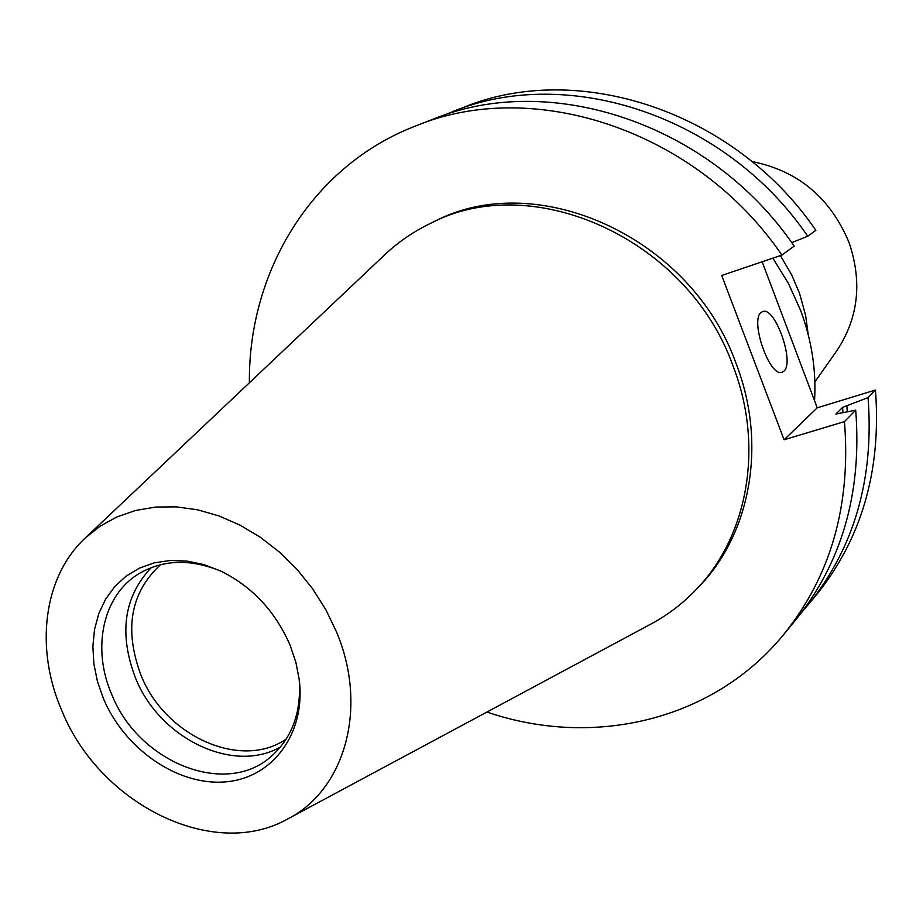 <?xml version="1.0" encoding="UTF-8"?>
<svg xmlns="http://www.w3.org/2000/svg" width="923" height="923" viewBox="0 0 923 923"><rect width="100%" height="100%" fill="white"/><g stroke="black" fill="none" stroke-linecap="round" stroke-linejoin="round"><path stroke-width="1.38" d="M814.859 381.949L836.78 350.798C858.367 318.239 862.463 282.173 849.079 242.599C830.365 197.787 798.014 170.767 752.014 161.548M808.213 334.588L805.617 315.435L799.572 293.445L791.749 274.973L780.408 255.59M761.36 312.297C749.384 319.52 769.713 378.061 782.127 372.211L783.685 371.323C795.165 363.131 775.066 305.951 762.64 311.605L761.36 312.297M772.851 258.152L788.473 283.523L800.679 310.555C811.721 340.322 816.347 370.365 814.548 400.709M286.315 739C240.995 770.486 165.009 736.093 141.011 675.244C123.936 629.428 130.443 592.578 160.544 564.68M280.627 746.88C233.254 774.397 159.494 738.423 135.508 678.047C118.617 633.57 123.867 596.754 151.268 567.587M299.156 679.028C301.59 712.302 292.083 738.262 270.647 756.906C224.877 797.38 138.323 762.006 111.787 694.546C91.608 648.546 102.649 595.647 138.612 573.898C163.059 559.43 190.692 558.588 221.497 571.395M290.064 645.131L295.879 662.322L299.248 679.709C305.986 733.935 272.135 778.62 224.774 781.931C177.481 785.681 124.767 749.095 103.491 698.769L97.434 681.428L93.858 663.799L92.877 646.319L94.538 629.428L98.807 613.564L105.614 599.142L114.798 586.532L126.151 576.102L139.396 568.13L154.199 562.857L170.19 560.48L186.931 561.057L203.995 564.622L220.885 571.095C252.314 586.74 275.366 611.418 290.064 645.131M61.876 710.733C34.693 648.627 43.185 577.221 85.008 538.236L100.03 526.225L117.002 516.903L135.612 510.465L155.526 507.073L176.351 506.854L197.695 509.831L219.132 515.992L240.222 525.245L260.54 537.405L279.634 552.254L297.114 569.491L312.62 588.77L325.819 609.676L336.445 631.794C368.485 707.387 345.075 789.996 287.595 819.013C213.236 861.067 99.522 804.141 61.876 710.733M85.008 538.236L384.441 255.06C398.067 242.149 413.446 231.569 430.579 223.331C532.802 169.52 688.073 238.942 733.024 365.923C764.44 446.697 747.711 537.278 695.388 590.362C682.166 604.023 667.283 615.295 650.738 624.144L287.595 819.013M430.579 223.331L434.571 221.428C536.528 167.767 691.304 236.899 736.058 363.443C767.359 443.928 750.641 534.221 698.457 587.178L695.388 590.362M249.383 382.78C248.218 271.316 311.928 165.598 416.1 125.793C533.736 77.047 696.842 130.281 781.896 255.083L721.717 275.481L784.089 439.763L844.476 421.615L855.702 410.17L835.915 414.035L842.595 407.378L868.058 397.582L875.454 390.037C881.523 470.511 861.644 539.055 815.794 595.658L801.452 612.687M442.832 115.64L463.519 107.403C577.579 60.226 734.454 110.887 815.84 230.335L807.729 236.242L791.726 242.622M875.454 390.037L817.224 407.804L762.156 261.774M868.058 397.582C874.254 478.841 854.248 547.985 808.04 605.027M452.178 111.798C567.103 64.241 725.478 115.513 807.729 236.242M846.876 406.074L847.279 411.554M842.595 407.378L842.93 412.281M855.702 410.17C862.117 492.732 841.926 562.903 795.118 620.66L783.385 634.862C712.775 721.163 592.358 748.288 486.94 712.037M416.1 125.793L433.279 119.136C549.623 70.956 710.479 123.244 794.207 246.118L781.896 255.083M844.476 421.615C851.087 505.366 830.723 576.448 783.385 634.862M817.224 407.804L784.089 439.763"/></g></svg>

